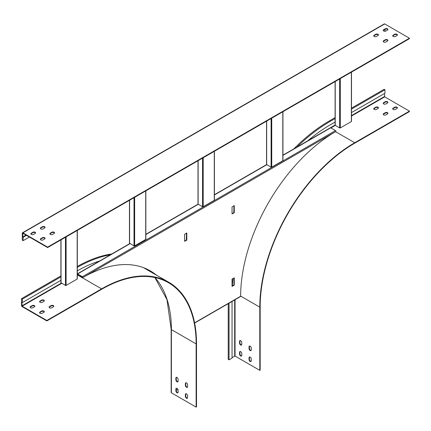 <?xml version="1.0" encoding="UTF-8"?>
<svg xmlns="http://www.w3.org/2000/svg" width="431" height="431" viewBox="0 0 431 431"><rect width="100%" height="100%" fill="white"/><g stroke="black" fill="none" stroke-linecap="round" stroke-linejoin="round"><path stroke-width="0.65" d="M293.861 148.862A143.092 82.617 120 0 1 329.403 120.895L330.227 121.37A143.092 82.617 120 0 0 296.959 147.073M335.092 122.032L330.227 124.845A138.841 80.161 120 0 0 307.696 140.872M330.227 121.37L335.092 118.563M229.044 303.171L229.044 359.831L228.22 359.357L228.22 303.65M232.045 301.436L232.045 358.096L229.044 359.831M233.004 278.555A138.841 80.161 120 0 0 232.347 285.877M394.737 107.217L393.153 108.127A1.568 0.905 -0 0 0 392.695 108.768A1.568 0.905 -0 0 0 393.665 109.603A1.568 0.905 -0 0 0 395.372 109.409L396.951 108.493A1.568 0.905 -0 0 0 397.409 107.852A1.568 0.905 -0 0 0 396.445 107.017A1.568 0.905 -0 0 0 394.737 107.217L394.737 107.653L393.153 108.569A1.568 0.905 0 0 0 392.743 108.989M385.244 101.732L383.665 102.648A1.568 0.905 -0 0 0 383.207 103.289A1.568 0.905 -0 0 0 384.172 104.124A1.568 0.905 -0 0 0 385.88 103.925L387.458 103.014A1.568 0.905 -0 0 0 387.922 102.373A1.568 0.905 -0 0 0 386.952 101.538A1.568 0.905 -0 0 0 385.244 101.732L385.244 102.174L383.665 103.084A1.568 0.905 0 0 0 383.251 103.505M335.539 131.676L354.713 142.742L409.45 111.144L409.45 111.581L354.713 143.184A133.696 77.192 120 0 0 260.173 306.926L260.173 370.132L259.796 370.353L259.796 307.147L240.622 296.081M384.517 93.495L384.705 96.856L409.45 111.144M375.751 107.217L374.173 108.127A1.568 0.905 -0 0 0 373.715 108.768A1.568 0.905 -0 0 0 374.679 109.603A1.568 0.905 -0 0 0 376.387 109.409L377.971 108.493A1.568 0.905 -0 0 0 378.429 107.852A1.568 0.905 -0 0 0 377.459 107.017A1.568 0.905 -0 0 0 375.751 107.217L375.751 107.653L374.173 108.569A1.568 0.905 0 0 0 373.758 108.989M385.244 112.696L383.665 113.606A1.568 0.905 -0 0 0 383.207 114.247A1.568 0.905 -0 0 0 384.172 115.082A1.568 0.905 -0 0 0 385.88 114.888L387.458 113.973A1.568 0.905 -0 0 0 387.922 113.337A1.568 0.905 -0 0 0 386.952 112.496A1.568 0.905 -0 0 0 385.244 112.696L385.244 113.132L383.665 114.048A1.568 0.905 0 0 0 383.251 114.468M397.366 108.073A1.568 0.905 0 0 0 396.261 107.421A1.568 0.905 0 0 0 394.737 107.653M387.873 102.594A1.568 0.905 0 0 0 386.769 101.942A1.568 0.905 0 0 0 385.244 102.174M378.38 108.073A1.568 0.905 0 0 0 377.281 107.421A1.568 0.905 0 0 0 375.751 107.653M387.873 113.552A1.568 0.905 0 0 0 386.769 112.9A1.568 0.905 0 0 0 385.244 113.132M259.796 370.353L235.051 356.065L232.045 357.585M329.403 120.895L335.092 117.609M351.491 108.143L384.14 89.292L384.958 89.772L384.958 93.241L351.491 112.566M354.713 142.742A134.235 77.499 120 0 0 259.796 307.147M251.251 349.891L251.251 348.065A1.568 0.905 -120 0 0 250.567 346.492A1.568 0.905 -120 0 0 249.36 346.071A1.568 0.905 -120 0 0 249.037 346.788L249.037 348.614A1.568 0.905 -120 0 0 249.721 350.187A1.568 0.905 -120 0 0 250.928 350.608A1.568 0.905 -120 0 0 251.251 349.891M251.251 360.855L251.251 359.028A1.568 0.905 -120 0 0 250.567 357.45A1.568 0.905 -120 0 0 249.36 357.03A1.568 0.905 -120 0 0 249.037 357.746L249.037 359.573A1.568 0.905 -120 0 0 249.721 361.151A1.568 0.905 -120 0 0 250.928 361.571A1.568 0.905 -120 0 0 251.251 360.855M241.759 344.412L241.759 342.586A1.568 0.905 -120 0 0 241.074 341.007A1.568 0.905 -120 0 0 239.868 340.592A1.568 0.905 -120 0 0 239.544 341.309L239.544 343.135A1.568 0.905 -120 0 0 240.229 344.708A1.568 0.905 -120 0 0 241.435 345.129A1.568 0.905 -120 0 0 241.759 344.412M241.759 355.37L241.759 353.544A1.568 0.905 -120 0 0 241.074 351.971A1.568 0.905 -120 0 0 239.868 351.551A1.568 0.905 -120 0 0 239.544 352.267L239.544 354.093A1.568 0.905 -120 0 0 240.229 355.672A1.568 0.905 -120 0 0 241.435 356.092A1.568 0.905 -120 0 0 241.759 355.37M251.095 350.457A1.568 0.905 60 0 1 249.98 349.832A1.568 0.905 60 0 1 249.42 348.393L249.42 346.567A1.568 0.905 60 0 1 249.576 346.001M251.095 361.42A1.568 0.905 60 0 1 249.98 360.79A1.568 0.905 60 0 1 249.42 359.357L249.42 357.531A1.568 0.905 60 0 1 249.576 356.96M241.602 344.978A1.568 0.905 60 0 1 240.487 344.353A1.568 0.905 60 0 1 239.927 342.914L239.927 341.088A1.568 0.905 60 0 1 240.083 340.522M241.602 355.941A1.568 0.905 60 0 1 240.487 355.311A1.568 0.905 60 0 1 239.927 353.873L239.927 352.046A1.568 0.905 60 0 1 240.083 351.48M351.491 109.091L384.958 89.772M214.266 151.346L214.266 200.34L203.19 206.735L202.559 206.735L198.287 204.267A0.673 0.388 -120 0 0 198.131 204.208L198.131 160.661M214.266 200.34L214.266 199.973M282.946 155.165L330.361 127.786A0.673 0.388 60 0 1 330.701 127.818L335.507 130.598L82.391 276.729A0.673 0.388 60 0 1 82.865 277.553L77.424 274.412A134.86 77.86 -60 0 1 77.585 274.321L77.305 274.342M129.925 243.51L77.305 273.89A0.673 0.388 60 0 1 77.585 273.954L82.391 276.729M282.811 111.769L282.811 160.763L271.74 167.158L271.104 167.158L266.837 164.69L214.396 194.968M266.676 121.089L266.676 164.631A0.673 0.388 60 0 1 266.837 164.69M282.811 160.763L282.811 160.397M335.092 81.588L335.092 125.205L339.655 127.948L339.655 78.954M339.655 127.948L340.285 127.948L351.362 121.553L351.362 121.186M177.868 389.376L176.268 390.297M99.636 260.997A138.841 80.161 120 0 0 77.305 270.867M110.374 254.796A143.092 82.617 120 0 0 77.305 267.392M187.437 398.174A1.568 0.905 60 0 1 186.321 397.544A1.568 0.905 60 0 1 185.761 396.111L185.761 394.279A1.568 0.905 60 0 1 185.917 393.713M177.944 392.695A1.568 0.905 60 0 1 176.829 392.065A1.568 0.905 60 0 1 176.268 390.626L176.268 388.8A1.568 0.905 60 0 1 176.424 388.234M143.469 267.662A134.235 77.499 120 0 1 143.97 267.947L168.715 282.23A134.235 77.499 120 0 1 196.514 343.679L196.514 406.886L196.137 407.106L171.393 392.819A0.803 0.463 180 0 1 171.161 392.49L171.161 329.289L166.986 299.642L154.874 277.542M177.944 381.731A1.568 0.905 60 0 1 176.829 381.106A1.568 0.905 60 0 1 176.268 379.668L176.268 377.842A1.568 0.905 60 0 1 176.424 377.276M187.437 387.21A1.568 0.905 60 0 1 186.321 386.585A1.568 0.905 60 0 1 185.761 385.147L185.761 383.321A1.568 0.905 60 0 1 185.917 382.755M187.593 395.777L187.593 397.608A1.568 0.905 60 0 1 187.269 398.325A1.568 0.905 60 0 1 186.063 397.905A1.568 0.905 60 0 1 185.378 396.326L185.378 394.5A1.568 0.905 60 0 1 185.702 393.783A1.568 0.905 60 0 1 186.909 394.203A1.568 0.905 60 0 1 187.593 395.777M178.1 390.297L178.1 392.124A1.568 0.905 60 0 1 177.777 392.84A1.568 0.905 60 0 1 176.57 392.425A1.568 0.905 60 0 1 175.886 390.847L175.886 389.021A1.568 0.905 60 0 1 176.209 388.304A1.568 0.905 60 0 1 177.416 388.724A1.568 0.905 60 0 1 178.1 390.297M168.715 282.23A134.235 77.499 120 0 0 101.597 288.878L46.86 320.481L46.86 320.917L101.597 289.32A133.696 77.192 120 0 1 168.446 282.698A133.696 77.192 120 0 1 196.137 343.9L196.137 407.106M178.1 379.339L178.1 381.166A1.568 0.905 60 0 1 177.777 381.882A1.568 0.905 60 0 1 176.57 381.462A1.568 0.905 60 0 1 175.886 379.889L175.886 378.062A1.568 0.905 60 0 1 176.209 377.34A1.568 0.905 60 0 1 177.416 377.761A1.568 0.905 60 0 1 178.1 379.339M187.593 384.818L187.593 386.645A1.568 0.905 60 0 1 187.269 387.361A1.568 0.905 60 0 1 186.063 386.941A1.568 0.905 60 0 1 185.378 385.368L185.378 383.542A1.568 0.905 60 0 1 185.702 382.825A1.568 0.905 60 0 1 186.909 383.245A1.568 0.905 60 0 1 187.593 384.818M46.86 320.481L22.121 306.199L21.927 302.325L22.374 302.578L22.374 299.109L21.55 298.635L21.55 305.649A0.803 0.463 60 0 0 22.121 306.635L46.86 320.917M60.906 275.91L21.55 298.635M111.828 253.956A143.092 82.617 120 0 0 77.305 266.45M51.763 307.782L53.347 306.872A1.568 0.905 -0 0 0 53.805 306.231A1.568 0.905 -0 0 0 52.841 305.396A1.568 0.905 -0 0 0 51.133 305.595L49.549 306.506A1.568 0.905 -0 0 0 49.091 307.147A1.568 0.905 -0 0 0 50.061 307.982A1.568 0.905 -0 0 0 51.763 307.782M42.276 313.267L43.854 312.351A1.568 0.905 -0 0 0 44.312 311.71A1.568 0.905 -0 0 0 43.348 310.875A1.568 0.905 -0 0 0 41.64 311.074L40.061 311.985A1.568 0.905 -0 0 0 39.598 312.626A1.568 0.905 -0 0 0 40.568 313.461A1.568 0.905 -0 0 0 42.276 313.267M42.276 302.303L43.854 301.393A1.568 0.905 -0 0 0 44.312 300.752A1.568 0.905 -0 0 0 43.348 299.917A1.568 0.905 -0 0 0 41.64 300.111L40.061 301.027A1.568 0.905 -0 0 0 39.598 301.668A1.568 0.905 -0 0 0 40.568 302.503A1.568 0.905 -0 0 0 42.276 302.303M32.783 307.782L34.361 306.872A1.568 0.905 -0 0 0 34.825 306.231A1.568 0.905 -0 0 0 33.855 305.396A1.568 0.905 -0 0 0 32.147 305.595L30.569 306.506A1.568 0.905 -0 0 0 30.111 307.147A1.568 0.905 -0 0 0 31.075 307.982A1.568 0.905 -0 0 0 32.783 307.782M49.139 307.368A1.568 0.905 180 0 1 49.549 306.947L51.133 306.032A1.568 0.905 180 0 1 52.657 305.8A1.568 0.905 180 0 1 53.762 306.452M39.647 312.847A1.568 0.905 180 0 1 40.061 312.427L41.64 311.511A1.568 0.905 180 0 1 43.165 311.279A1.568 0.905 180 0 1 44.269 311.931M39.647 301.883A1.568 0.905 180 0 1 40.061 301.463L41.64 300.552A1.568 0.905 180 0 1 43.165 300.321A1.568 0.905 180 0 1 44.269 300.973M30.154 307.368A1.568 0.905 180 0 1 30.569 306.947L32.147 306.032A1.568 0.905 180 0 1 33.677 305.8A1.568 0.905 180 0 1 34.776 306.452M60.906 280.333L22.374 302.578M60.906 276.864L22.374 299.109M129.451 200.313L129.451 243.127L134.014 245.869L134.014 197.678M134.014 245.869L134.644 245.869L145.721 239.474L145.721 239.113M45.029 238.569A1.568 0.905 -0 0 0 43.924 237.917A1.568 0.905 -0 0 0 42.4 238.149L40.821 239.065A1.568 0.905 -0 0 0 40.406 239.485M35.536 233.09A1.568 0.905 -0 0 0 34.432 232.438A1.568 0.905 -0 0 0 32.907 232.67L31.328 233.586A1.568 0.905 -0 0 0 30.913 234.006M383.251 41.543A1.568 0.905 180 0 1 383.665 41.123L385.244 40.212A1.568 0.905 180 0 1 386.769 39.981A1.568 0.905 180 0 1 387.873 40.633M392.743 36.064A1.568 0.905 180 0 1 393.153 35.644L394.737 34.733A1.568 0.905 180 0 1 396.261 34.496A1.568 0.905 180 0 1 397.366 35.153M373.758 36.064A1.568 0.905 180 0 1 374.173 35.644L375.751 34.733A1.568 0.905 180 0 1 377.281 34.496A1.568 0.905 180 0 1 378.38 35.153M383.251 30.585A1.568 0.905 180 0 1 383.665 30.165L385.244 29.249A1.568 0.905 180 0 1 386.769 29.017A1.568 0.905 180 0 1 387.873 29.669M47.62 247.561L409.45 38.661L409.45 38.219L47.62 247.119L47.62 247.561L22.881 233.273L22.687 237.002L26.011 235.084M45.029 227.611A1.568 0.905 -0 0 0 43.924 226.959A1.568 0.905 -0 0 0 42.4 227.191L40.821 228.101A1.568 0.905 -0 0 0 40.406 228.522M54.521 233.09A1.568 0.905 -0 0 0 53.417 232.438A1.568 0.905 -0 0 0 51.892 232.67L50.308 233.586A1.568 0.905 -0 0 0 49.899 234.006M60.906 239.889L60.906 282.704L65.464 285.446L65.464 237.255M65.464 285.446L66.099 285.446L77.171 279.051L77.171 278.685M384.958 29.416L384.958 31.264M44.614 238.989L43.035 239.905A1.568 0.905 180 0 1 41.328 240.099A1.568 0.905 180 0 1 40.358 239.264A1.568 0.905 180 0 1 40.821 238.623L42.4 237.713A1.568 0.905 180 0 1 44.107 237.519A1.568 0.905 180 0 1 45.072 238.354A1.568 0.905 180 0 1 44.614 238.989M35.121 233.51L33.543 234.426A1.568 0.905 180 0 1 31.835 234.62A1.568 0.905 180 0 1 30.87 233.785A1.568 0.905 180 0 1 31.328 233.144L32.907 232.234A1.568 0.905 180 0 1 34.615 232.034A1.568 0.905 180 0 1 35.584 232.869A1.568 0.905 180 0 1 35.121 233.51M387.458 41.053A1.568 0.905 0 0 0 387.922 40.412A1.568 0.905 0 0 0 386.952 39.577A1.568 0.905 0 0 0 385.244 39.771L383.665 40.686A1.568 0.905 0 0 0 383.207 41.328A1.568 0.905 0 0 0 384.172 42.163A1.568 0.905 0 0 0 385.88 41.963L387.458 41.053M396.951 35.574A1.568 0.905 0 0 0 397.409 34.933A1.568 0.905 0 0 0 396.445 34.097A1.568 0.905 0 0 0 394.737 34.291L393.153 35.207A1.568 0.905 0 0 0 392.695 35.843A1.568 0.905 0 0 0 393.665 36.678A1.568 0.905 0 0 0 395.372 36.484L396.951 35.574M377.971 35.574A1.568 0.905 0 0 0 378.429 34.933A1.568 0.905 0 0 0 377.459 34.097A1.568 0.905 0 0 0 375.751 34.291L374.173 35.207A1.568 0.905 0 0 0 373.715 35.843A1.568 0.905 0 0 0 374.679 36.678A1.568 0.905 0 0 0 376.387 36.484L377.971 35.574M387.458 30.089A1.568 0.905 0 0 0 387.922 29.453A1.568 0.905 0 0 0 386.952 28.618A1.568 0.905 0 0 0 385.244 28.812L383.665 29.728A1.568 0.905 0 0 0 383.207 30.364A1.568 0.905 0 0 0 384.172 31.199A1.568 0.905 0 0 0 385.88 31.005L387.458 30.089M22.687 237.002L23.134 237.255L23.134 240.654L22.31 240.18L22.31 233.166A0.803 0.463 60 0 1 22.477 232.794L384.307 23.894A0.803 0.463 60 0 1 384.705 23.937L409.45 38.219M22.477 232.794A0.803 0.463 60 0 1 22.881 232.837L47.62 247.119M44.614 228.031L43.035 228.942A1.568 0.905 180 0 1 41.328 229.141A1.568 0.905 180 0 1 40.358 228.306A1.568 0.905 180 0 1 40.821 227.665L42.4 226.754A1.568 0.905 180 0 1 44.107 226.555A1.568 0.905 180 0 1 45.072 227.39A1.568 0.905 180 0 1 44.614 228.031M54.107 233.51L52.523 234.426A1.568 0.905 180 0 1 50.82 234.62A1.568 0.905 180 0 1 49.851 233.785A1.568 0.905 180 0 1 50.308 233.144L51.892 232.234A1.568 0.905 180 0 1 53.6 232.034A1.568 0.905 180 0 1 54.565 232.869A1.568 0.905 180 0 1 54.107 233.51M23.134 240.654L29.394 237.039M23.134 237.255L26.453 235.337M335.507 130.598A0.673 0.388 60 0 1 335.981 131.417A134.86 77.86 120 0 0 240.622 296.259L240.148 296.533M335.981 131.417L82.865 277.553A134.86 77.86 -60 0 1 150.295 270.873A134.86 77.86 -60 0 1 156.475 275.167M233.947 212.435L234.265 212.618L234.265 205.673L232.045 206.95L232.045 213.895L234.103 212.887L233.785 212.704L233.947 205.673M234.265 212.618L234.103 212.887M234.265 277.828L232.045 279.105L232.045 286.416L234.265 285.133L234.265 277.828M186.488 233.074L186.327 240.105L186.645 240.288L184.587 241.295L184.587 234.351L186.645 232.982M186.801 233.074L186.801 240.013L186.488 239.835M186.645 240.288L186.801 240.013M150.139 270.781A134.86 77.86 -60 0 1 156.162 274.983M232.045 213.711L233.785 212.704M232.045 286.049L233.947 284.95L233.947 278.011M186.327 240.105L184.587 241.112M234.265 285.133L233.947 284.95M330.889 127.932L335.253 125.41M351.491 116.036L384.705 96.856M234.674 356.065L234.674 299.922M330.415 127.765L335.092 125.065M351.491 115.594L384.517 96.528M235.051 356.065L235.051 299.701M239.544 354.093L239.927 353.873M239.544 352.267L239.927 352.046M239.544 343.135L239.927 342.914M239.544 341.309L239.927 341.088M249.037 359.573L249.42 359.357M249.037 357.746L249.42 357.531M249.037 348.614L249.42 348.393M249.037 346.788L249.42 346.567M383.665 102.648L383.665 103.084M374.173 108.127L374.173 108.569M393.153 108.127L393.153 108.569M383.665 113.606L383.665 114.048M202.559 206.735L202.559 158.107M203.19 206.735L203.19 157.741M198.287 204.267L145.85 234.539M130.119 243.623L77.585 273.954M271.104 167.158L271.104 118.53M271.74 167.158L271.74 118.164M330.701 127.818L282.946 155.392M335.221 125.389L335.221 81.513M351.362 72.198L351.362 121.553M340.285 127.948L340.285 78.587M196.137 343.9L171.393 329.618L171.393 392.819M21.927 305.865L61.385 283.086M148.032 270.291A134.504 77.655 120 0 0 145.064 268.287M101.597 288.878L77.305 274.854M22.121 306.199L61.762 283.307M30.569 306.506L30.569 306.947M32.147 305.595L32.147 306.032M154.923 277.553A133.696 77.192 120 0 1 171.393 329.618A0.803 0.463 180 0 1 171.161 329.289M40.061 301.027L40.061 301.463M41.64 300.111L41.64 300.552M40.061 311.985L40.061 312.427M41.64 311.074L41.64 311.511M49.549 306.506L49.549 306.947M51.133 305.595L51.133 306.032M176.268 390.626L175.886 390.847M176.268 388.8L175.886 389.021M176.268 379.668L175.886 379.889M176.268 377.842L175.886 378.062M185.761 396.111L185.378 396.326M185.761 394.279L185.378 394.5M185.761 385.147L185.378 385.368M185.761 383.321L185.378 383.542M129.586 243.31L129.586 200.237M134.644 245.869L134.644 197.317M145.721 190.922L145.721 239.474M61.035 282.887L61.035 239.814M66.099 285.446L66.099 236.888M77.171 230.499L77.171 279.051M22.881 232.837L384.705 23.937M385.244 29.249L385.244 28.812M383.665 30.165L383.665 29.728M375.751 34.733L375.751 34.291M374.173 35.644L374.173 35.207M394.737 34.733L394.737 34.291M393.153 35.644L393.153 35.207M385.244 40.212L385.244 39.771M383.665 41.123L383.665 40.686M31.328 233.586L31.328 233.144M32.907 232.67L32.907 232.234M40.821 228.101L40.821 227.665M42.4 227.191L42.4 226.754M40.821 239.065L40.821 238.623M42.4 238.149L42.4 237.713M50.308 233.586L50.308 233.144M51.892 232.67L51.892 232.234M194.591 322.835L240.622 296.259M214.396 200.156L214.396 151.27M198.001 160.736L198.001 204.208M145.85 234.313L198.007 204.202M282.946 160.58L282.946 111.694M266.547 121.165L266.547 164.631M214.396 194.742L266.552 164.626M351.491 121.37L351.491 72.122M145.85 239.291L145.85 190.847M77.305 278.868L77.305 230.423M240.482 296.566L194.634 323.04"/></g></svg>
